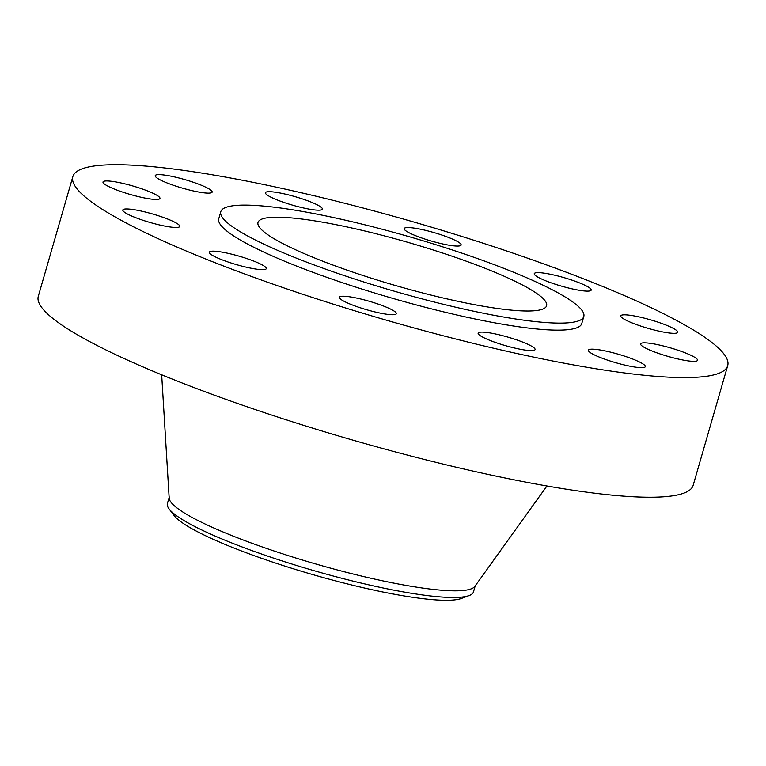 <?xml version="1.0" encoding="UTF-8"?>
<svg xmlns="http://www.w3.org/2000/svg" width="766" height="766" viewBox="0 0 766 766"><rect width="100%" height="100%" fill="white"/><g stroke="black" fill="none" stroke-linecap="round" stroke-linejoin="round"><path stroke-width="1.15" d="M631.615 322.725A29.635 4.433 16.1 0 0 661.135 331.611A29.635 4.433 16.1 0 0 677.718 332.291A29.635 4.433 16.1 0 0 666.88 325.426A29.635 4.433 16.1 0 0 637.36 316.54A29.635 4.433 16.1 0 0 620.776 315.86A29.635 4.433 16.1 0 0 631.615 322.725M142.792 165.839A340.803 50.958 16.1 0 0 72.837 176.64A340.803 50.958 16.1 0 0 286.312 288.734A340.803 50.958 16.1 0 0 657.735 376.451A340.803 50.958 16.1 0 0 727.7 365.65A340.803 50.958 16.1 0 0 514.225 253.556A340.803 50.958 16.1 0 0 142.792 165.839M220.79 211.713L218.76 218.75A188.924 28.246 16.1 0 0 337.097 280.892A188.924 28.246 16.1 0 0 542.998 329.524A188.924 28.246 16.1 0 0 581.777 323.539L583.807 316.492A188.924 28.246 16.1 0 0 465.469 254.36A188.924 28.246 16.1 0 0 259.569 205.728A188.924 28.246 16.1 0 0 220.79 211.713A188.924 28.246 16.1 0 0 339.127 273.855A188.924 28.246 16.1 0 0 545.028 322.486A188.924 28.246 16.1 0 0 583.807 316.492M558.644 285.287A29.635 4.433 16.1 0 0 591.189 290.094A29.635 4.433 16.1 0 0 566.792 278.47A29.635 4.433 16.1 0 0 534.247 273.663A29.635 4.433 16.1 0 0 558.644 285.287M443.236 244.067A29.635 4.433 16.1 0 0 461.132 245.024A29.635 4.433 16.1 0 0 422.085 229.551A29.635 4.433 16.1 0 0 404.189 228.584A29.635 4.433 16.1 0 0 443.236 244.067M316.31 210.095A29.635 4.433 16.1 0 0 322.39 209.147A29.635 4.433 16.1 0 0 303.834 199.399A29.635 4.433 16.1 0 0 271.537 191.778A29.635 4.433 16.1 0 0 265.448 192.716A29.635 4.433 16.1 0 0 284.014 202.463A29.635 4.433 16.1 0 0 316.31 210.095M211.885 192.477A29.635 4.433 16.1 0 0 212.153 192.094A29.635 4.433 16.1 0 0 186.339 180.039A29.635 4.433 16.1 0 0 155.469 175.27A29.635 4.433 16.1 0 0 155.211 175.653A29.635 4.433 16.1 0 0 181.025 187.718A29.635 4.433 16.1 0 0 211.885 192.477M157.94 195.943A29.635 4.433 16.1 0 0 126.696 184.309A29.635 4.433 16.1 0 0 102.998 181.982A29.635 4.433 16.1 0 0 105.009 184.453A29.635 4.433 16.1 0 0 136.252 196.086A29.635 4.433 16.1 0 0 159.941 198.413A29.635 4.433 16.1 0 0 157.94 195.943M168.922 219.555A29.635 4.433 16.1 0 0 139.402 210.679A29.635 4.433 16.1 0 0 122.819 209.999A29.635 4.433 16.1 0 0 133.657 216.864A29.635 4.433 16.1 0 0 163.177 225.75A29.635 4.433 16.1 0 0 179.761 226.43A29.635 4.433 16.1 0 0 168.922 219.555M241.893 256.993A29.635 4.433 16.1 0 0 209.348 252.196A29.635 4.433 16.1 0 0 233.745 263.82A29.635 4.433 16.1 0 0 266.29 268.627A29.635 4.433 16.1 0 0 241.893 256.993M357.301 298.223A29.635 4.433 16.1 0 0 339.405 297.265A29.635 4.433 16.1 0 0 378.452 312.739A29.635 4.433 16.1 0 0 396.348 313.696A29.635 4.433 16.1 0 0 357.301 298.223M484.227 332.195A29.635 4.433 16.1 0 0 478.137 333.133A29.635 4.433 16.1 0 0 496.703 342.881A29.635 4.433 16.1 0 0 529 350.512A29.635 4.433 16.1 0 0 535.089 349.574A29.635 4.433 16.1 0 0 516.523 339.826A29.635 4.433 16.1 0 0 484.227 332.195M588.652 349.813A29.635 4.433 16.1 0 0 588.384 350.196A29.635 4.433 16.1 0 0 614.198 362.251A29.635 4.433 16.1 0 0 645.058 367.019A29.635 4.433 16.1 0 0 645.326 366.636A29.635 4.433 16.1 0 0 619.512 354.572A29.635 4.433 16.1 0 0 588.652 349.813M642.597 346.347A29.635 4.433 16.1 0 0 673.841 357.981A29.635 4.433 16.1 0 0 697.539 360.307A29.635 4.433 16.1 0 0 695.528 357.837A29.635 4.433 16.1 0 0 664.285 346.203A29.635 4.433 16.1 0 0 640.587 343.867A29.635 4.433 16.1 0 0 642.597 346.347M72.837 176.64L38.3 296.279A340.803 50.958 16.1 0 0 251.775 408.383A340.803 50.958 16.1 0 0 623.208 496.1A340.803 50.958 16.1 0 0 693.163 485.299L727.7 365.65M515.767 310.517A150.193 22.463 16.1 0 0 546.598 305.758A150.193 22.463 16.1 0 0 452.524 256.351A150.193 22.463 16.1 0 0 288.83 217.697A150.193 22.463 16.1 0 0 257.998 222.456A150.193 22.463 16.1 0 0 352.082 271.853A150.193 22.463 16.1 0 0 515.767 310.517M475.389 585.262L473.474 591.907A159.29 23.823 -163.9 0 1 469.165 595.555L461.429 598.457A152.52 22.808 -163.9 0 1 304.906 572.298A152.52 22.808 -163.9 0 1 174.102 515.518L169.095 508.94A159.29 23.823 -163.9 0 1 167.39 503.559L169.315 496.914M469.165 595.555A159.29 23.823 -163.9 0 1 440.776 596.953A159.29 23.823 16.1 0 1 305.701 568.238A159.29 23.823 -163.9 0 1 169.095 508.94M161.674 374.785L169.181 498.187A159.29 23.823 16.1 0 0 272.926 550.61A159.29 23.823 16.1 0 0 442.691 590.308A159.29 23.823 16.1 0 0 474.824 586.411L546.934 485.989"/></g></svg>
